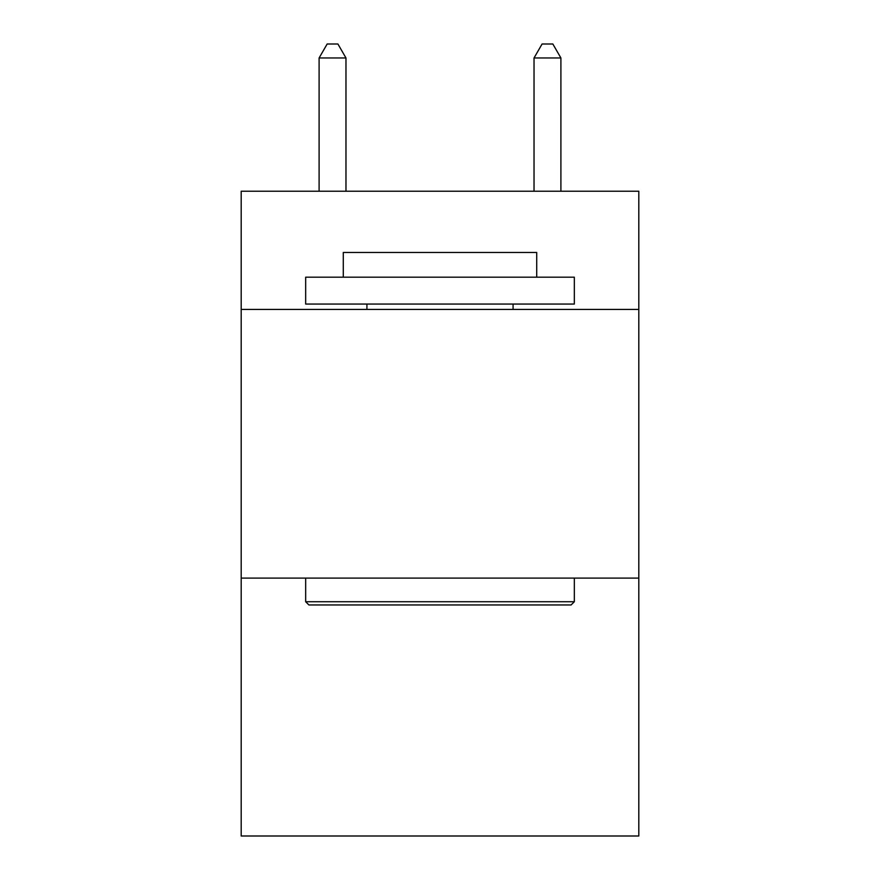 <?xml version="1.0" encoding="UTF-8"?>
<svg xmlns="http://www.w3.org/2000/svg" width="880" height="880" viewBox="0 0 880 880"><rect width="100%" height="100%" fill="white"/><g stroke="black" fill="none" stroke-linecap="round" stroke-linejoin="round"><path stroke-width="1.32" d="M638.803 309.43L638.803 191.224L241.197 191.224L241.197 309.43L638.803 309.43L638.803 836L241.197 836L241.197 309.43M638.803 578.094L241.197 578.094M308.891 604.956L305.668 601.733L574.332 601.733L571.109 604.956L308.891 604.956M574.332 277.189L574.332 304.062L305.668 304.062L305.668 277.189L574.332 277.189M343.288 277.189L343.288 252.483L536.712 252.483L536.712 277.189M574.332 578.094L574.332 601.733M305.668 578.094L305.668 601.733M513.073 304.062L513.073 309.43M366.927 304.062L366.927 309.43M345.972 191.224L345.972 57.97L319.099 57.97L319.099 191.224M319.099 57.97L327.162 44L337.909 44L345.972 57.97M560.901 191.224L560.901 57.97L534.028 57.97L534.028 191.224M534.028 57.97L542.091 44L552.838 44L560.901 57.97"/></g></svg>
